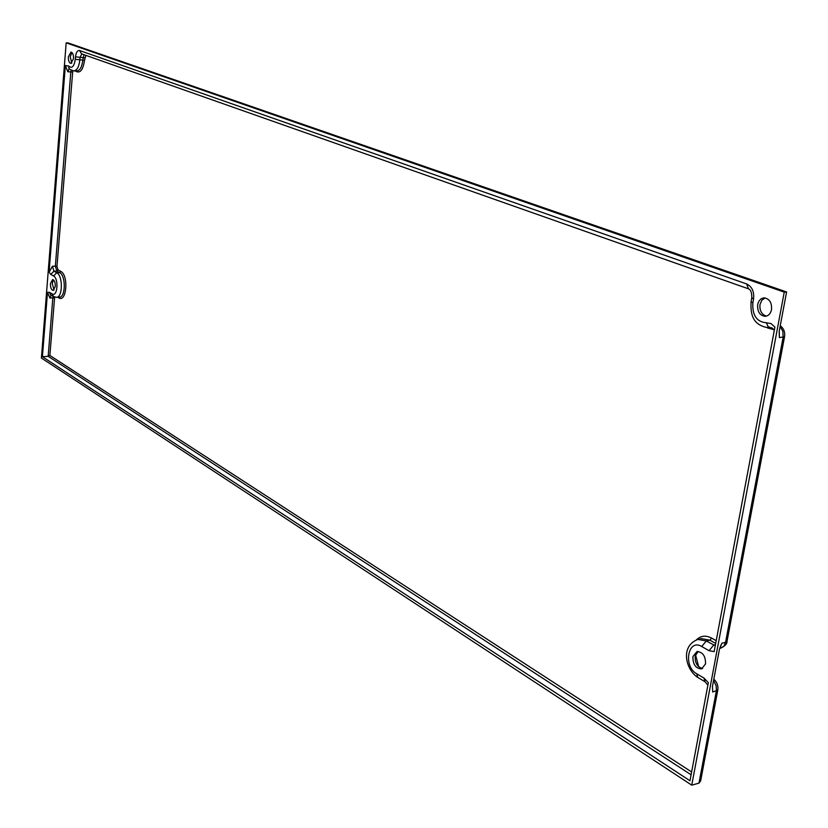 <?xml version="1.0" encoding="UTF-8"?>
<svg xmlns="http://www.w3.org/2000/svg" width="828" height="828" viewBox="0 0 828 828"><rect width="100%" height="100%" fill="white"/><g stroke="black" fill="none" stroke-linecap="round" stroke-linejoin="round"><path stroke-width="1.24" d="M713.819 679.167C717.069 682.168 718.394 685.801 717.793 690.097L700.633 780.907L698.987 783.133L691.753 785.151L784.251 292.118L786.6 291.963L68.041 42.911L66.178 42.849L41.4 358.048L691.753 785.151M779.148 331.717L779.396 337.607L779.231 331.159L786.6 291.963M712.453 686.453L712.711 692.032L712.442 686.474L719.408 649.462L721.902 643.19L725.556 642.383L723.9 646.14L720.96 648.045M766.459 316.12C761.646 314.64 759.493 310.759 760.011 304.466L761.843 300.243L765.134 297.925M71.922 52.485L70.235 56.904L71.808 63.094M66.178 42.849L784.251 292.118M68.372 56.842C68.289 60.713 69.117 62.907 70.866 63.445L73.495 58.684C73.578 54.814 72.75 52.609 71.001 52.071L68.372 56.842M771.53 309.61C770.599 313.636 768.519 315.872 765.289 316.337C759.793 315.603 757.258 311.701 757.672 304.632C758.603 300.585 760.704 298.328 763.975 297.873C769.429 298.629 771.955 302.541 771.53 309.61M691.628 771.955L49.866 355.45L48.169 356.319L52.826 297.873L49.939 298.018L47.496 292.387L42.425 356.723L689.983 780.763L708.354 682.634L703.966 678.06L705.042 681.734L707.878 685.17M703.966 678.06L696.7 673.775C682.862 666.343 688.027 638.026 701.74 646.523L709.068 650.715L714.16 651.615L774.915 327.081L771.034 323.582L766.438 322.765L768.001 326.532L771.065 327.878C771.479 327.319 772.555 328.157 774.294 330.403M67.844 71.788L65.36 65.536L49.08 272.205L52.443 266.264L55.352 266.15L70.815 71.86L67.844 71.788L69.21 68.465M705.549 663.921L701.502 668.931C695.665 668.475 692.798 664.356 692.901 656.583L696.99 651.543C702.796 652.019 705.653 656.138 705.549 663.921M50.436 283.6C50.394 287.647 51.305 289.924 53.158 290.452L55.31 286.436C55.352 282.379 54.441 280.102 52.599 279.574L50.436 283.6M42.425 356.723L48.169 356.319L691.101 774.78M702.62 668.517C697.362 667.078 694.878 662.928 695.178 656.066L698.159 651.45M53.52 279.916L52.257 283.518L54.048 290.017M780.111 326.47L782.864 331.366L783.122 337.286L725.556 642.383L726.994 641.389C727.181 643.791 725.152 646.016 720.888 648.055L719.687 648.324M780.255 325.725C783.795 328.55 785.234 332.214 784.54 336.727L779.396 337.607M713.57 680.471L716.096 685.584L716.458 690.407L698.987 783.133M717.793 690.086L712.711 692.032M65.36 65.536L68.579 66.002C71.85 68.91 74.096 66.695 75.307 59.337L75.503 56.832C76.072 52.35 77.428 50.239 79.571 50.518L746.628 283.942C752.01 286.581 754.318 291.591 753.563 298.96L752.849 302.893C752.217 315.354 756.751 321.978 766.438 322.765M47.496 292.387L49.38 292.274L52.164 293.909C57.463 297.521 58.985 278.643 53.582 276.014L50.787 274.41L49.08 272.205M49.866 355.45L54.648 297.086M57.732 297.242L58.705 297.821C66.582 303.193 68.869 275.279 60.837 271.418L58.022 269.835L56.977 266.409L72.771 70.753M75.213 70.918C79.861 73.951 82.966 70.411 84.528 60.309L85.874 55.362M767.566 327.971L773.797 329.637M716.21 640.686L711.614 638.098C705.808 635.097 700.767 635.666 696.483 639.816M50.787 274.41L53.944 271.17L52.443 266.264M58.022 269.835L56.842 271.046L55.352 266.15L56.977 266.409M60.837 271.418L59.647 272.64L56.842 271.046L53.944 271.17L56.739 272.764C63.052 275.672 62.793 297.687 56.459 297.314L53.406 296.527L52.164 293.909M58.705 297.821L58.581 297.2M56.459 297.314L59.368 297.159C65.702 297.542 65.971 275.538 59.647 272.64L56.739 272.764L53.582 276.014M54.441 298.132L52.826 297.873L53.116 296.362M49.939 298.018L51.129 295.182M49.38 292.274L50.622 294.882L53.406 296.527M72.491 72.098L70.815 71.86L71.146 70.121M68.579 66.002L68.879 68.041C68.921 68.931 70.556 69.883 73.806 70.887C77.014 70.452 79.022 66.809 79.84 59.978L80.037 57.474L81.817 53.934M75.307 59.337L82.831 60.071L83.928 54.679M75.503 56.832L84.725 57.805M79.571 50.518L81.517 53.82L748.45 288.817C750.696 289.552 751.814 292.543 751.793 297.769L751.079 301.702C750.541 312.88 751.524 325.963 770.102 327.981L771.189 327.878M746.628 283.942L748.45 288.817M753.563 298.96L751.793 297.769M752.849 302.893L751.079 301.702M84.528 60.309L82.831 60.071C82.013 66.892 80.005 70.525 76.787 70.96L73.806 70.887M715.268 645.685L706.284 640.965L697.9 639.423C679.747 646.244 685.926 669.914 697.776 677.439L705.042 681.734M715.454 644.722L713.612 645.126L709.068 650.715M701.74 646.523L706.284 640.965L709.917 640.179L701.533 638.636L697.9 639.423M696.7 673.775L697.776 677.439M711.614 638.098L709.917 640.179L715.692 643.439M721.902 643.19L720.101 647.134M759.835 305.946L760.052 308.947M784.54 336.727L726.994 641.389M695.52 654.772L698.687 666.726M770.102 327.981L771.334 327.888"/></g></svg>
